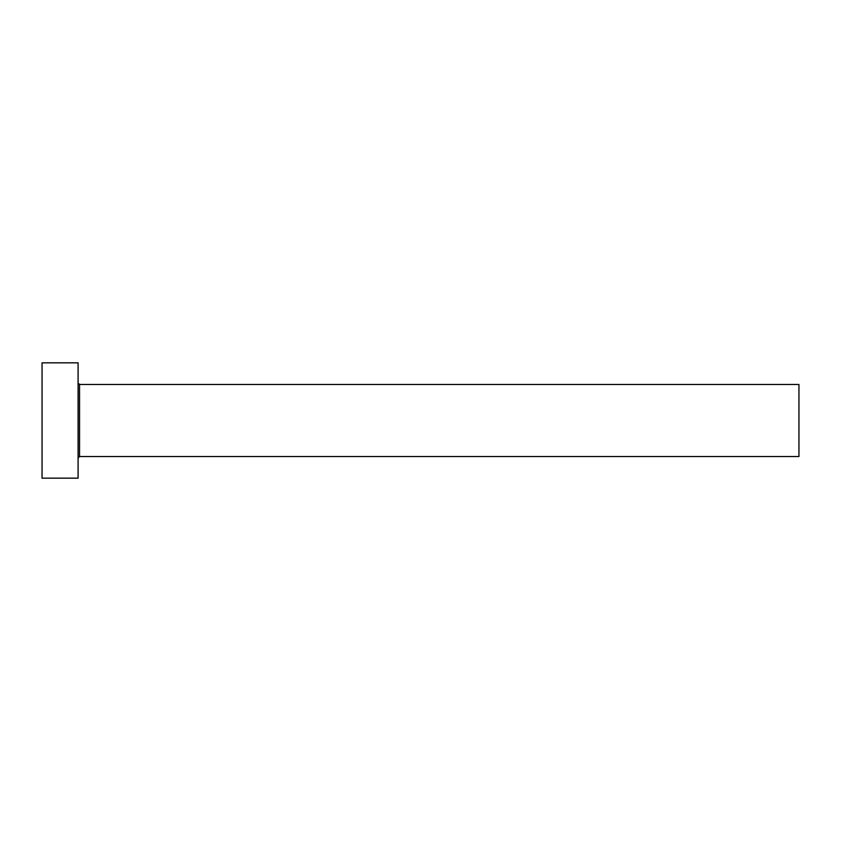 <?xml version="1.0" encoding="UTF-8"?>
<svg xmlns="http://www.w3.org/2000/svg" width="841" height="841" viewBox="0 0 841 841"><rect width="100%" height="100%" fill="white"/><g stroke="black" fill="none" stroke-linecap="round" stroke-linejoin="round"><path stroke-width="1.26" d="M79.538 456.547L79.538 384.453L798.95 384.453L798.95 456.547L79.538 456.547L78.097 457.988M78.097 420.5L78.097 478.172L42.05 478.172L42.05 362.828L78.097 362.828L78.097 420.5M79.538 384.453L78.097 383.012"/></g></svg>
